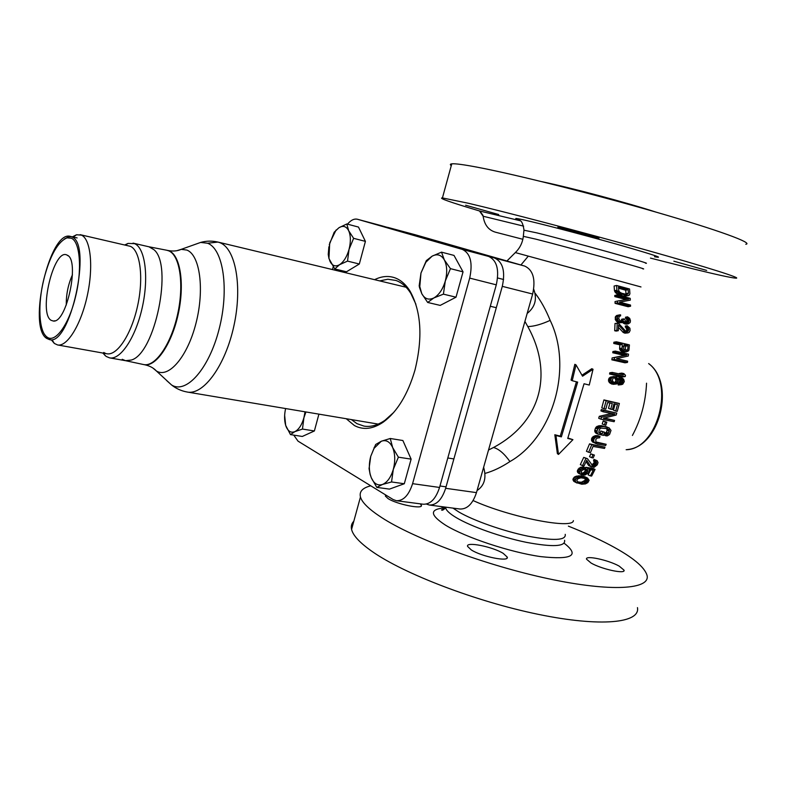 <?xml version="1.0" encoding="UTF-8"?>
<svg xmlns="http://www.w3.org/2000/svg" width="786" height="786" viewBox="0 0 786 786"><rect width="100%" height="100%" fill="white"/><g stroke="black" fill="none" stroke-linecap="round" stroke-linejoin="round"><path stroke-width="1.18" d="M353.818 521.226C351.597 523.466 350.851 526.198 351.578 529.4C352.983 535.453 359.791 542.782 372.014 551.389C403.591 573.682 475.756 601.526 538.351 614.357C601.064 627.307 640.511 623.013 637.456 607.617M568.376 526.139C584.027 532.368 597.94 538.685 610.103 545.101C632.268 556.852 644.579 566.952 647.055 575.411C650.553 589.392 611.459 592.202 548.677 578.791C486.033 565.488 413.436 538.381 381.406 517.404C368.998 509.308 362.022 502.509 360.46 497.007C359.094 491.614 362.533 487.88 370.776 485.807M445.102 508.454L443.648 508.002C429.421 509.377 430.05 515.105 445.534 525.176C465.44 537.428 510.016 552.273 540.67 556.616C572.179 560.005 580.019 555.545 564.181 543.244M385.779 495.023L385.346 496.045L388.038 498.579C396.842 504.376 423.467 509.672 421.355 505.251L420.264 503.846M471.266 549.905C481.69 556.724 509.505 562.236 507.245 557.097L503.276 553.413C492.596 546.663 465.538 541.308 467.591 546.417L471.266 549.905M591.082 563.041C601.673 569.241 625.794 574.419 624.045 570.164L619.201 566.126C608.403 559.996 584.931 554.975 586.533 559.19L591.082 563.041M485.119 473.388C493.264 471.099 501.537 467.149 509.937 461.559C552.971 437.242 573.2 367.671 550.161 320.383C545.995 310.008 541.053 301.038 535.325 293.463M628.338 295.654L623.593 296.076L617.973 294.416L615.517 292.687L614.475 290.722L614.112 286.025L616.558 285.475L616.912 290.181L619.201 293.217L627.326 295.733L629.301 295.182L629.92 293.659L629.557 288.993L616.558 285.475M626.147 299.515L614.829 296.617L614.77 295.438L617.197 294.907L617.265 296.096L628.78 299.063L617.462 301.048L617.521 302.846L630.559 306.235L630.519 305.047L619.604 302.119L630.313 300.124L630.225 298.356L617.197 294.907M630.313 300.124L619.722 302.148M630.559 306.235L628.122 306.736L615.084 303.357L615.035 301.569L617.462 301.048M628.407 323.773L626.383 324.156L623.74 323.439L625.627 323.075L624.005 321.445L622.561 322.515L618.661 321.13L617.6 319.43L617.423 316.925L618.906 315.048L620.606 314.862L620.567 315.874L619.132 316.532L618.759 318.694L620.36 321.15L622.61 321.297L623.544 318.88L624.664 319.155L625.676 321.867L628.171 322.486L629.095 320.275L627.552 316.827L629.724 318.399L630.47 320.826L630.126 322.574L628.407 323.773L625.627 323.075M622.669 322.486L623.74 323.439M622.561 322.515L619.535 322.8L617.491 322.132L615.428 319.853L617.6 319.43M619.761 314.852L616.715 315.481L615.487 316.63L615.428 319.853M623.544 318.88L621.618 319.254L621.127 321.336M626.639 322.466L628.751 322.024M627.552 316.827L625.45 317.239L626.727 319.607L626.688 322.417M627.208 325.718L629.91 328.224L630.097 330.513L629.193 332.34L628.053 332.871L625.273 332.193L618.513 324.991L618.287 330.69L616.214 331.073L614.691 330.759L615.025 323.439L618.572 323.37L625.332 330.778L626.982 331.594L628.721 329.973L627.208 325.718L625.273 326.082L626.717 329.54L626.295 331.368M628.053 332.871L624.968 333.166L623.377 332.547L625.273 332.193M618.415 327.379L623.377 332.547M623.396 352.177L626.648 351.764L623.396 352.177L620.498 350.625L619.574 348.503L619.928 344.808L613.748 343.462L613.866 342.234L616.303 341.802L616.185 343.04L619.004 343.629L618.012 342.156L616.303 341.802M627.464 362.425L625.008 362.808L611.852 359.831L612.107 357.954L624.379 355.39L612.766 352.767L612.913 351.519L615.359 351.116L615.212 352.354L626.825 354.997L614.564 357.561L614.308 359.438L627.464 362.425L627.641 361.187L616.597 358.613L628.289 356.019L628.505 354.162L615.359 351.116M625.234 376.563L622.758 376.916L609.572 374.038L609.798 372.78L612.274 372.417L612.048 373.674L625.234 376.563L625.46 375.315L623.868 373.605L621.736 373.104L623.386 374.794L612.274 372.417M619.751 373.949L619.27 373.468L621.736 373.104M614.642 384.216L611.685 384.04L614.171 383.696L611.007 380.886L611.115 378.724L612.726 376.848L617.658 376.543L621.5 377.614L623.681 379.225L624.31 381.574L622.699 384.256L620.694 384.659L620.901 383.607L622.817 382.301L622.512 379.609L618.877 377.899L619.82 380.512L619.132 382.546L617.128 383.863L614.642 384.216M614.053 376.455L610.25 377.211L608.629 379.088L609.219 382.468L611.685 384.04M619.771 379.736L620.331 382.654L618.415 383.951L618.209 385.002L621.53 384.629M604.012 408.72L601.791 407.826L603.923 399.917L619.378 403.473L606.144 400.791L604.012 408.72L605.819 409.103L607.617 402.501L612.274 403.473L610.722 409.182L612.402 409.506L613.954 403.808L617.462 404.495L615.684 411.058L617.246 411.343L619.378 403.473M615.684 411.058L613.463 410.164L615.133 404.043M610.722 409.182L608.511 408.298L609.946 402.992M603.137 411.785L600.926 410.891L601.3 409.575L616.755 413.082L603.51 410.469L603.137 411.785L614.809 414.094L601.506 417.219L600.897 419.174L614.151 421.709L614.554 420.422L603.412 418.309L616.185 415.028L616.755 413.082M604.513 418.064L614.554 420.422M600.897 419.174L598.696 418.26L599.296 416.315L611.557 413.485M604.414 424.921L602.214 423.998L603.186 421.001L605.397 421.915L604.414 424.921L605.849 425.197L606.821 422.19L605.397 421.915M606.821 422.19L603.196 421.001M609.081 427.83L601.359 425.648L597.006 426.385L595.434 428.115L594.697 431.15L595.896 433.194L598.097 434.137L596.898 432.084L597.635 429.048L600.701 426.7L603.56 426.572L609.081 427.83L611.007 430.414L609.592 434.422L607.411 435.847L605.986 435.827L606.448 434.56L608.659 433.155L609.042 429.628L607.362 428.645L600.858 428.095L599.453 429.411L598.775 432.231L599.954 433.371L602.273 433.813L602.95 431.907L604.65 432.221L603.51 435.385L598.097 434.137M605.986 435.827L603.786 434.884L604.247 433.626L606.448 434.56M606.615 428.517L607.116 430.315L606.448 432.221L604.247 433.626M598.991 432.664L600.072 432.87L600.75 430.974L602.95 431.907M604.65 432.221L600.75 430.974M596.043 441.978L606.163 444.286L597.655 442.832L595.847 441.82L595.837 439.345L597.291 438.048L599.58 437.812L600.042 436.544L597.163 436.672L594.727 437.999L593.695 439.836L593.882 441.899L597.163 444.08L605.672 445.534L606.163 444.286M600.042 436.544L597.841 435.601L594.963 435.729L591.819 438.038L591.681 440.936L595.778 443.599M588.645 452.274L586.444 451.282L589.529 443.874L605.004 447.185L591.73 444.847L588.645 452.274L590.463 452.618L593.047 446.438L604.503 448.423L605.004 447.185M591.73 457.698L589.529 456.695L590.787 453.856L592.998 454.848L591.73 457.698L593.165 457.943L594.422 455.094L592.998 454.848M594.422 455.094L590.797 453.856M591.74 465.057L594.216 462.63L593.558 460.39L594.019 459.388L597.203 460.763L596.22 460.39L595.759 461.402L596.633 462.61L595.316 465.41L592.958 466.118L587.456 458.68L585.943 458.395L582.544 465.636L584.067 465.921L586.72 460.301L590.738 466.412L594.088 467.356L597.262 464.831L598.038 462.6L597.203 460.763M591.386 466.943L588.537 465.391L586.101 461.628M582.544 465.636L580.333 464.614L583.733 457.383L587.456 458.68M581.375 473.143L583.271 472.848L584.823 471.61L585.776 467.297L592.831 468.368L595.051 469.399L587.987 468.328L587.299 469.714L587.633 471.472L585.482 473.889L582.878 474.105L581.109 472.514L581.807 470.49L584.784 469.075L585.374 467.886L581.09 469.281L579.488 472.435L579.891 473.585L582.072 475.029L584.872 475.068L588.429 472.877L589.254 470.667L588.91 469.547L593.253 470.205L590.355 475.884L591.652 476.061L595.051 469.399M590.355 475.884L588.125 474.832L590.708 469.832M585.374 467.886L583.163 466.855L580.284 467.415L577.474 470.352L577.681 472.533L582.072 475.029M577.062 483.066L573.859 481.396L572.896 479.539L574.173 477.23L575.607 476.424L580.766 475.825L587.515 477.996L581.434 476.837L576.393 478.301L575.126 480.619L576.089 482.476L581.728 484.215L585.413 483.911L587.849 482.584L589.117 480.285L587.515 477.996M567.895 437.999L572.925 439.669L567.738 438.441L584.047 383.755L589.245 385.052L593.027 369.273L582.544 376.199L576.01 364.881L572.218 380.709L577.661 382.124L561.371 436.869L555.948 435.493L558.502 454.426L572.925 439.669M558.502 454.426L557.372 453.63L554.818 434.746L560.241 436.122L576.423 381.809M572.218 380.709L571.058 380.1L574.831 364.311L576.01 364.881M581.984 375.207L591.809 368.693L593.027 369.273M632.406 435.454C640.944 419.567 645.66 402.147 646.554 383.185M650.454 258.093L691.582 268.498C715.997 274.501 730.695 277.723 735.696 278.156C743.389 278.706 707.597 267.289 644.353 249.535C581.257 231.821 504.563 211.709 468.171 203.21L442.43 197.925C438.018 197.925 450.378 202.277 479.509 210.972L483.144 216.238C484.402 224.825 488.499 230.141 495.435 232.184L522.847 239.278M745.796 244.269C753.98 243.247 718.581 230.17 655.278 211.906C592.143 193.67 514.968 174.384 478.075 167.349C463.789 164.628 455.025 163.459 451.773 163.842C450.064 164.048 449.897 164.657 451.272 165.669M498.707 214.549L465.626 205.205L498.707 214.549M593.833 237.274L598.686 238.296C602.39 238.757 574.497 230.878 562.609 228.107L558.099 227.164C554.621 226.761 581.719 234.415 593.833 237.274M706.663 270.413L673.867 261.198L706.663 270.413M656.074 212.132C626.275 202.464 571.687 187.923 541.731 181.635M488.528 450.005L493.529 447.499C543.49 420.667 552.44 370.943 527.799 326.563L524.91 321.425M386.545 227.144L494.62 258.034C502.922 261.964 505.477 271.406 502.293 286.35L445.642 488.303C441.929 499.641 436.485 505.221 429.303 505.025L459.987 509.023C467.277 509.249 472.769 503.777 476.463 492.625L532.662 294.033C535.797 279.335 533.154 270.011 524.714 266.071L415.617 234.857M429.303 505.025L426.385 504.072M628.427 293.188L626.992 294.485L621.795 293.266L619.722 292.176L618.739 290.594L618.474 287.067L628.161 289.68L628.427 293.188L625.98 293.709L625.715 290.211L628.161 289.68M624.899 296.253L627.326 295.733M623.593 296.076L626.02 295.546M619.427 294.966L621.864 294.445M617.973 294.416L620.4 293.895M616.764 293.748L619.201 293.217M615.517 292.687L617.943 292.156M614.848 291.763L617.285 291.233M614.475 290.722L616.912 290.181M625.803 294.337L625.98 293.709M625.961 294.377L628.22 293.885M625.715 290.211L618.562 288.216M614.829 296.617L617.265 296.096M615.084 303.357L617.521 302.846M625.342 324.068L627.287 323.694M624.811 323.93L626.737 323.557M622.934 322.83L624.811 322.466M619.535 322.8L621.441 322.437M618.376 322.535L620.321 322.162M617.491 322.132L619.486 321.749M616.607 321.533L618.661 321.13M616.018 320.796L618.13 320.383M615.143 318.978L617.354 318.546M615.173 317.367L617.423 316.925M615.487 316.63L617.727 316.178M616.106 315.952L618.327 315.51M616.715 315.481L618.906 315.048M619.81 316.031L620.567 315.874M621.294 321.199L623.19 320.835M621.608 320.059L623.514 319.686M627.248 322.663L628.171 322.486M626.963 321.494L629.065 321.081M626.973 320.688L629.095 320.275M626.727 319.607L628.859 319.195M626.226 318.861L628.328 318.448M625.45 318.242L627.513 317.839M626.874 331.564L627.827 331.387M626.383 331.289L628.407 330.916M626.688 330.356L628.721 329.973M626.717 329.54L628.751 329.167M626.501 328.46L628.515 328.086M626.01 327.713L627.985 327.34M625.243 327.094L627.169 326.73M624.968 333.166L626.933 332.802M624.438 333.028L626.383 332.675M622.581 331.928L624.457 331.584M618.287 330.69L616.882 330.346L617.177 323.017M614.691 330.759L616.882 330.346M626.648 351.764L628.613 350.802L628.967 349.849L629.429 344.926L627.985 344.533L626.904 345.506L628.043 345.801L627.67 349.711L626.776 350.527L624.379 349.927L623.662 348.699L623.878 346.567L622.198 346.223L622.188 349.19L623.966 351.096L625.833 351.774M622.325 351.912L624.762 351.499M621.539 351.509L623.966 351.096M620.498 350.625L622.934 350.212M619.741 349.603L622.188 349.19M619.574 348.503L622.011 348.1M622.198 346.223L622.266 344.406L619.004 343.629M619.928 344.808L622.266 344.406M613.748 343.462L616.185 343.04M618.012 342.156L627.985 344.533M626.904 345.506L623.946 344.799L623.878 346.567M627.67 349.711L625.224 350.114L625.607 346.223L623.907 345.771M625.607 346.223L628.043 345.801M625.853 350.507L627.346 350.251M612.766 352.767L615.212 352.354M624.379 355.39L626.825 354.997M611.852 359.831L614.308 359.438M612.107 357.954L614.564 357.561M609.572 374.038L612.048 373.674M614.171 383.696L617.128 383.863M615.546 382.88L613.031 381.721L612.382 380.277L613.1 378.233L614.78 377.476L617.383 378.017L618.474 379.992L617.786 382.035L615.546 382.88M613.129 384.334L615.615 383.99M610.29 383.332L612.775 382.979M609.219 382.468L611.705 382.114M608.521 381.239L611.007 380.886M608.423 380.139L610.909 379.776M608.629 379.088L611.115 378.724M609.14 378.086L611.616 377.732M610.25 377.211L612.726 376.848M618.209 385.002L620.694 384.659M618.415 383.951L620.901 383.607M619.299 383.725L621.785 383.372M619.948 383.214L622.433 382.87M620.331 382.654L622.817 382.301M620.576 381.397L623.062 381.053M620.439 380.709L622.925 380.355M620.036 379.962L622.512 379.609M619.692 379.304L621.795 378.999M619.417 378.832L621.028 378.606M613.837 377.712L615.703 377.447M616.568 377.624L613.591 377.879M614.092 377.978L617.383 378.017M614.839 382.733L615.998 380.345L614.907 378.371M615.399 378.911L617.875 378.557M615.841 379.658L618.317 379.304M615.998 380.345L618.474 379.992M615.713 381.819L618.189 381.465M615.31 382.389L617.786 382.035M615.212 382.811L617.098 382.546M603.923 399.917L606.144 400.791M601.3 409.575L603.51 410.469M599.296 416.315L601.506 417.219M594.992 432.113L597.193 433.057M594.697 431.15L596.898 432.084M594.766 430.03L596.967 430.964M595.434 428.115L597.635 429.048M596.102 427.112L598.313 428.046M597.006 426.385L599.207 427.309M598.49 425.776L600.701 426.7M599.826 425.58L602.027 426.503M601.359 425.648L603.56 426.572M605.593 426.444L607.794 427.368M605.132 433.558L607.332 434.491M605.888 433.017L608.089 433.951M606.448 432.221L608.659 433.155M607.116 430.315L609.327 431.249M607.146 429.431L609.356 430.355M606.831 428.694L609.042 429.628M600.072 432.87L602.273 433.813M596.436 442.302L597.655 442.832M592.556 441.997L594.756 442.96M591.681 440.936L593.882 441.899M591.406 439.983L593.597 440.936M591.504 438.873L593.695 439.836M591.819 438.038L594.019 438.991M592.526 437.045L594.727 437.999M593.45 436.328L595.65 437.281M594.963 435.729L597.163 436.672M596.309 435.532L598.51 436.485M589.529 443.874L591.73 444.847M594.019 459.388L596.22 460.39M593.558 460.39L595.759 461.402M588.537 465.391L590.738 466.412M583.733 457.383L585.943 458.395M592.035 465.528L593.499 466.206M592.28 464.909L594.491 465.921M593.096 464.388L595.316 465.41M593.833 463.435L596.053 464.447M594.216 462.63L596.427 463.652M594.422 461.598L596.633 462.61M594.167 460.92L596.378 461.922M585.089 468.682L587.299 469.714M585.541 469.606L587.751 470.637M585.776 467.297L587.987 468.328M578.575 473.329L580.795 474.38M577.681 472.533L579.891 473.585M577.278 471.384L579.488 472.435M577.474 470.352L579.685 471.394M578.074 469.163L580.284 470.215M578.879 468.24L581.09 469.281M580.284 467.415L582.495 468.456M581.778 467.041L583.998 468.073M582.023 473.693L582.878 474.105M581.463 473.26L583.458 474.204M582.21 473.093L584.42 474.145M583.271 472.848L585.482 473.889M584.136 472.347L586.356 473.398M584.823 471.61L587.034 472.651M585.423 470.441L587.633 471.472M583.32 476.228L585.531 477.279M580.766 475.825L582.986 476.876M586.287 478.654L587.486 479.656L587.437 481.297L583.752 483.272L578.378 482.447L576.757 480.698L577.808 478.762L580.913 477.809L586.287 478.654M584.587 476.621L586.808 477.682M573.859 481.396L576.089 482.476M573.279 480.659L575.509 481.749M572.896 479.539L575.126 480.619M573.23 478.33L575.46 479.411M574.173 477.23L576.393 478.301M575.607 476.424L577.838 477.495M576.826 476.002L579.056 477.063M578.231 475.815L580.451 476.886M579.213 475.776L581.434 476.837M583.752 483.272L581.522 482.191L585.206 480.226L584.843 478.242M585.265 478.586L587.486 479.656M585.472 479.234L587.702 480.305M585.206 480.226L587.437 481.297M584.411 481.15L586.641 482.231M583.566 481.651L585.796 482.732M581.522 482.191L579.763 482.142L581.984 483.223M579.763 482.142L577.789 481.838M577.523 481.759L580.009 482.918M554.818 434.746L555.948 435.493M560.241 436.122L561.371 436.869M533.704 289.219C537.329 298.985 535.148 307.061 527.16 313.467M483.626 467.316C486.632 477.849 484.441 485.601 477.043 490.562M166.632 250.213L168.735 250.842C179.876 255.263 184.297 284.267 177.626 314.253C171.093 344.278 155.314 367.023 143.769 364.576L143.583 364.547C155.107 367.239 170.975 344.592 177.577 314.488C184.317 284.434 179.915 255.273 168.735 250.842L166.632 250.213M47.003 337.037L46.787 336.87C38.73 331.073 37.62 303.818 43.957 278.706C50.127 255.401 57.82 241.783 67.016 237.853L71.379 238.246C80.162 241.705 82.334 270.237 75.338 297.55C68.706 325.09 54.951 343.59 47.003 337.037M67.203 255.165L66.889 255.008C53.792 248.062 38.16 313.201 51.129 320.324L53.389 321.052C66.761 323.174 80.084 259.714 67.203 255.165M64.275 239.062L68.51 236.832L71.32 236.684M50.324 339.65L47.75 338.393L44.763 334.708M72.42 236.851L76.556 234.759L81.489 235.142C90.714 239.141 93.632 266.916 87.246 295.85C80.978 324.824 67.164 347.039 57.565 344.946L54.342 343.443L51.404 339.925M57.565 344.946L106.847 353.759C117.104 355.96 131.4 334.374 137.56 306.049C143.838 277.763 140.272 250.439 130.397 246.332L80.103 234.66M124.866 244.908L127.99 243.424L134.563 243.64C145.135 247.944 149.026 276.967 142.354 307.09C135.811 337.253 120.543 360.204 109.578 357.866L106.179 356.451L102.809 353.032M109.578 357.866L125.701 360.715L131.321 360.037C155.068 353.808 173.254 264.794 153.879 249.653L148.976 246.794L133.031 243.12M72.45 274.766C68.166 284.404 66.112 294.504 66.279 305.056M71.713 236.861L70.386 236.389C49.783 229.738 27.343 326.878 46.669 338.393L49.302 339.552C70.052 346.921 92.709 243.424 71.713 236.861M130.397 246.332C140.321 250.459 143.848 278.008 137.491 306.363C131.242 334.757 116.898 356.215 106.621 353.71M105.707 353.454L103.723 352.462M347.481 224.157C350.841 220.159 354.142 218.518 357.394 219.245L462.345 249.408C470.48 253.328 472.926 262.897 469.694 278.106L412.581 483.665C408.848 495.209 403.464 500.898 396.409 500.731L393.138 499.542L298.022 441.143L293.758 435.13M333.215 266.847L332.488 269.569M346.243 418.732L354.388 425.531C363.211 430.256 372.81 429.146 383.175 422.2C397.205 411.893 407.796 394.543 414.959 370.127C422.917 337.607 421.257 311.236 409.978 291.036C405.684 284.237 400.555 279.796 394.601 277.723C388.166 275.591 381.495 276.24 374.578 279.678M396.409 500.731L423.251 504.229C430.404 504.425 435.837 498.825 439.551 487.448L496.29 284.837C499.483 269.834 496.949 260.372 488.676 256.442L381.868 225.808M377.545 424.381L376.995 423.89M404.888 286.949L405.586 286.713M415.892 304.221L410.813 293.384C406.647 286.792 401.675 282.479 395.898 280.455L387.881 279.236L379.677 280.897M351.411 419.596L356.923 423.634L363.977 426.1C370.697 427.201 377.663 425.285 384.865 420.353L393.874 412.296M458.484 288.295L460.616 280.602M450.457 268.645L445.298 281.005L443.412 294.151L433.862 297.953L427.672 302.463L440.199 305.4L456.018 297.196L463.042 271.858L454.003 255.421L441.516 252.149L444.336 259.92L450.457 268.645L463.042 271.858M427.672 302.463L421.787 293.699L419.557 287.686L419.184 285.799L420.982 273.007L426.326 260.618L432.094 256.177L441.516 252.149M443.412 294.151L456.018 297.196M433.862 297.953C428.724 300.37 424.695 298.945 421.787 293.699L419.793 286.605L420.982 273.007L425.874 262.219L432.094 256.177C437.183 253.534 441.27 254.782 444.336 259.92C447.116 265.56 447.43 272.585 445.298 281.005C442.823 289.307 439.001 294.956 433.862 297.953M406.794 474.734L408.867 467.267M398.384 457.177L393.314 469.34L391.536 481.965L382.468 484.471L376.789 487.389L389.463 489.108L404.299 483.744L411.127 459.132L402.884 440.524L390.249 438.49L392.656 447.519L398.384 457.177L411.127 459.132M376.789 487.389L371.277 477.711L370.118 474.361L369.066 468.613L370.746 456.312L375.679 444.483L381.289 441.251L390.249 438.49M391.536 481.965L404.299 483.744M382.468 484.471C377.653 485.935 373.93 483.675 371.277 477.711L370.137 474.086C368.909 468.446 369.115 462.522 370.746 456.312L373.989 448.413L381.289 441.251C386.064 439.541 389.846 441.634 392.656 447.519C395.171 453.846 395.397 461.127 393.314 469.34C390.907 477.367 387.292 482.408 382.468 484.471M316.188 424.253L318.723 414.841M305.931 411.962L303.917 417.73L302.472 429.068L294.907 431.622L290.476 434.609L302.296 436.456L314.38 430.964L318.91 414.143M290.476 434.609L285.682 425.393L284.64 415.293M302.472 429.068L314.38 430.964M305.027 411.815L303.917 417.73C301.834 424.921 298.837 429.549 294.907 431.622C290.997 433.155 288.02 431.367 285.966 426.228L285.682 425.373C284.257 420.431 284.227 414.821 285.613 408.553M361.079 257.454L363.682 247.786M353.621 238.335L349.053 249.349L347.52 261.109L339.581 264.685L334.757 268.959L346.479 271.779L359.32 264.008L365.411 241.371L358.475 227.066L346.793 223.971L348.67 230.711L353.621 238.335L365.411 241.371M334.757 268.959L328.951 258.535L328.243 254.458L328.892 246.735M329.236 244.947L334.168 232.243L338.933 227.744L346.793 223.971M347.52 261.109L359.32 264.008M339.581 264.685C335.416 266.994 332.223 265.865 329.982 261.306L328.961 258.172L329.707 242.982L335.809 230.583L338.933 227.744C343.069 225.258 346.312 226.25 348.67 230.711C350.792 235.633 350.91 241.842 349.053 249.349C346.911 256.757 343.757 261.876 339.581 264.685M122.223 359.3L125.524 360.686L131.321 360.037C155.068 353.808 173.254 264.794 153.879 249.653L148.947 246.794M479.951 211.129L482.997 215.393M445.691 507.157L445.701 507.746C446.055 510.35 449.621 513.671 456.401 517.719C471.256 526.551 501.321 537.211 526.325 542.34C552.882 547.292 565.645 546.604 564.594 540.277M445.564 507.923L443.648 508.002L441.231 506.577M565.222 534.342C566.264 540.434 553.737 541.023 527.642 536.111C503.079 531.031 473.536 520.617 458.896 512.03L452.962 508.11M573.387 520.607C573.308 529.676 509.79 517.276 473.103 500.564M506.931 260.981L515.331 252.581L640.983 286.949M528.28 256.148L520.931 264.98M626.147 449.71C657.666 449.494 675.262 382.733 648.647 363.604M523.329 236.331L535.856 239.15C569.85 247.747 653.412 270.964 642.742 268.812M645.503 263.192C656.516 265.137 571.393 241.361 536.73 232.853L523.948 230.2M483.144 216.238L523.633 226.142M654.492 256.717C665.103 258.692 654.738 255.155 623.396 246.116C593.263 237.51 551.733 226.496 530.943 221.564C516.058 218.056 512.108 217.545 519.104 220.021M479.509 210.972L520.067 220.709M509.937 461.559C504.288 453.63 498.825 448.934 493.529 447.499M550.161 320.383C541.299 324.402 533.841 326.465 527.799 326.563M415.833 234.916L387.626 227.351M494.62 258.034L524.714 266.071M532.662 294.033L502.293 286.35M445.642 488.303L476.463 492.625M144.074 364.625L144.31 364.675C155.854 367.121 171.633 344.376 178.167 314.361C184.838 284.385 180.416 255.381 169.255 250.96L167.369 250.37M176.86 250.695L181.222 249.349L186.891 250.076C199.929 254.969 204.684 289.494 196.009 323.134C187.52 356.873 168.528 378.773 156.375 370.963L152.956 368.084M166.671 380.581L171.505 384.914C186.086 394.444 208.997 369.037 219.097 329.187C229.433 289.425 223.283 248.73 207.465 243.208L200.626 242.432L193.867 244.839M207.524 243.238L217.938 242.068L219.716 242.619C235.515 248.13 242.658 286.124 233.914 325.817C225.366 365.559 203.505 395.368 187.284 392.047C181.32 390.966 176.064 388.589 171.505 384.914L156.375 370.963C153.525 367.848 149.507 365.745 144.31 364.675L143.769 364.576M496.29 284.837L469.694 278.106M462.345 249.408L488.676 256.442M382.075 225.867L357.502 219.274M412.581 483.665L439.551 487.448M444.709 508.827C441.761 509.613 440.838 510.045 441.948 510.104C442.371 510.517 443.628 509.731 445.701 507.746L445.967 507.196M351.578 529.4L360.46 497.007M518.966 219.942L517.385 219.215C519.094 221.367 522.061 217.81 523.977 229.944L523.348 236.144C522.641 242.579 519.968 248.062 515.331 252.581M442.43 197.925L451.773 163.842M415.725 234.886L387.527 227.331M648.656 363.554C675.508 383.077 659.994 446.929 627.356 449.572M421.109 506.115L421.355 505.251M506.931 558.188L507.245 557.097M623.799 570.98L624.045 570.164M167.123 250.312L167.654 250.439C172.861 251.471 177.381 251.107 181.222 249.349L200.626 242.432C206.256 240.84 212.024 240.722 217.938 242.068L406.107 287.244M187.284 392.047L378.223 424.096M46.787 336.87L47.75 338.393M67.016 237.853L68.51 236.832M52.21 340.073L54.342 343.443M73.255 237.038L76.556 234.759M103.605 353.179L105.069 355.586M125.672 245.085L127.99 243.424M68.186 255.853L66.889 255.008M54.971 320.776L53.389 321.052M77.116 237.922L70.386 236.389M381.967 225.837L357.394 219.245M410.813 293.384L409.978 291.036M384.865 420.353L383.175 422.2M497.597 277.959L503.59 279.502M419.793 286.605L419.557 287.686M425.874 262.219L426.326 260.618M490.287 306.255L496.3 307.699M447.804 457.983L453.876 458.936M373.989 448.413L374.244 447.263M439.964 485.984L446.045 486.848M335.809 230.583L336.084 230.003M125.593 360.695L143.583 364.547M148.849 246.765L166.937 250.272"/></g></svg>
